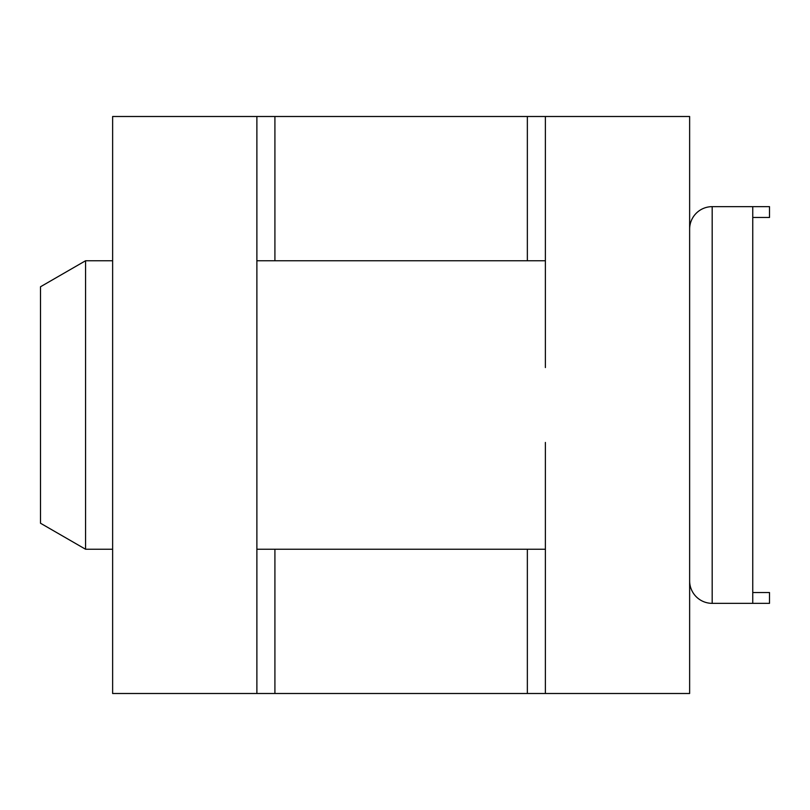 <?xml version="1.0" encoding="UTF-8"?>
<svg xmlns="http://www.w3.org/2000/svg" width="810" height="810" viewBox="0 0 810 810"><rect width="100%" height="100%" fill="white"/><g stroke="black" fill="none" stroke-linecap="round" stroke-linejoin="round"><path stroke-width="1.21" d="M545.383 367.558L545.383 116.498L256.881 116.498L256.881 693.502L545.383 693.502L545.383 442.442M545.383 116.498L689.634 116.498L689.634 693.502L545.383 693.502M256.881 693.502L112.63 693.502L112.63 116.498L256.881 116.498M256.881 367.558L256.881 442.442M527.351 693.502L527.351 549.251M527.351 260.749L527.351 116.498M274.914 693.502L274.914 549.251M274.914 260.749L274.914 116.498M752.753 592.525L769.5 592.525L769.5 603.349L712.182 603.349A22.538 22.538 0 0 1 689.634 580.81A22.538 22.538 0 0 0 712.182 603.349L712.182 206.651L769.5 206.651L769.5 217.475L752.753 217.475M752.753 603.349L752.753 206.651M689.634 229.19A22.538 22.538 0 0 1 712.182 206.651A22.538 22.538 0 0 0 689.634 229.19M112.63 549.251L85.576 549.251L85.576 260.749L112.63 260.749M85.576 549.251L40.5 523.23L40.5 286.77L85.576 260.749M545.383 260.749L256.881 260.749M545.383 549.251L256.881 549.251"/></g></svg>
